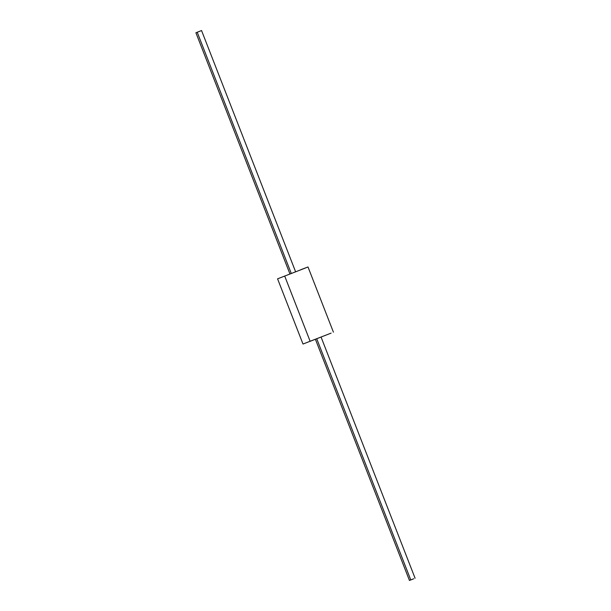 <?xml version="1.0" encoding="UTF-8"?>
<svg xmlns="http://www.w3.org/2000/svg" width="611" height="611" viewBox="0 0 611 611"><rect width="100%" height="100%" fill="white"/><g stroke="black" fill="none" stroke-linecap="round" stroke-linejoin="round"><path stroke-width="0.92" d="M315.413 339.273L409.446 580.45L413.769 578.754L410.775 579.946L316.735 338.754L410.76 579.923M200.225 31.054L197.231 32.246L291.294 273.499L197.231 32.246L201.554 30.55L295.64 271.864M197.231 32.246L195.902 32.75L289.988 274.072M277.577 278.83L305.691 267.908L277.577 278.83L302.995 344.031L331.116 333.117L310.151 341.312L284.726 276.111L310.105 341.19M300.849 269.688L308.005 266.969L333.423 332.17M289.965 274.003L291.287 273.476M295.617 271.796L294.288 272.3M415.098 578.25L321.065 337.066"/></g></svg>
